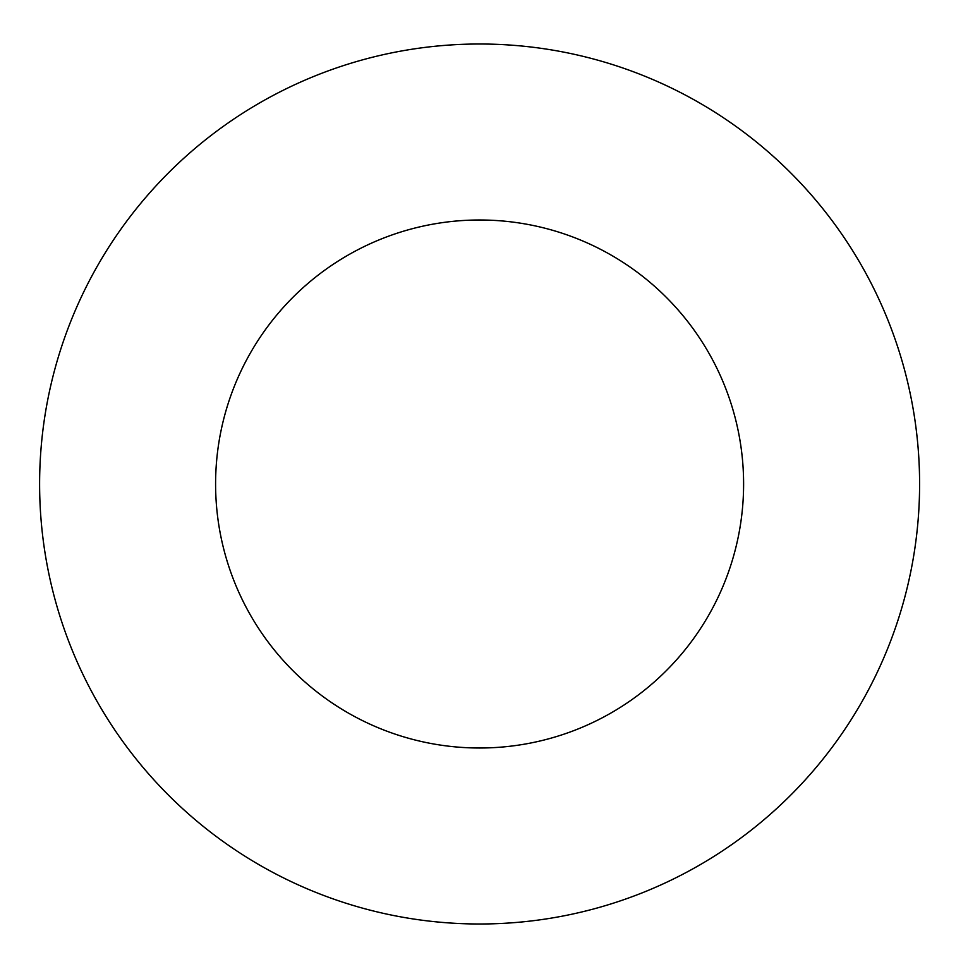 <?xml version="1.0" encoding="UTF-8"?>
<svg xmlns="http://www.w3.org/2000/svg" width="968" height="968" viewBox="0 0 968 968"><rect width="100%" height="100%" fill="white"/><g stroke="black" fill="none" stroke-linecap="round" stroke-linejoin="round"><path stroke-width="1.45" d="M743.605 484A263.998 263.998 0 0 1 347.597 712.63A263.998 263.998 0 0 1 347.597 255.37A263.998 263.998 0 0 1 743.605 484M919.6 484A440.004 440.004 0 0 1 259.606 865.053A440.004 440.004 0 0 1 259.606 102.947A440.004 440.004 0 0 1 919.6 484"/></g></svg>
